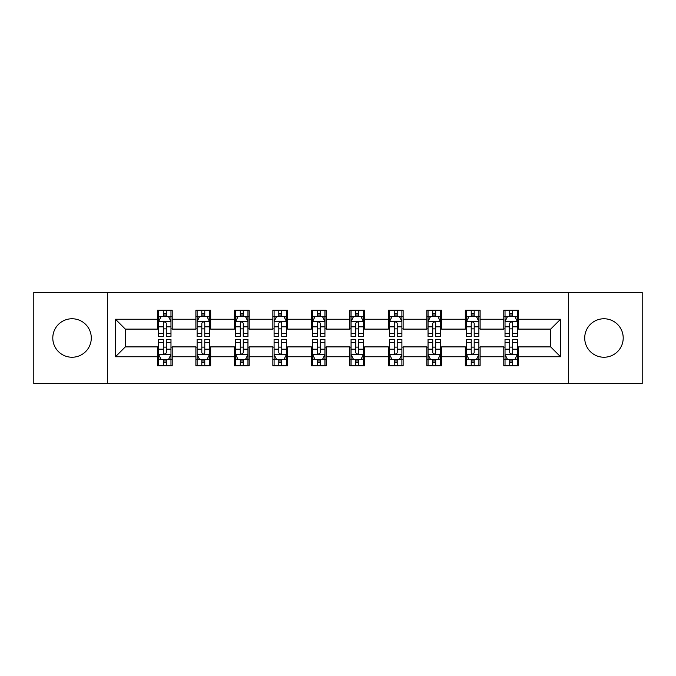 <?xml version="1.0" encoding="UTF-8"?>
<svg xmlns="http://www.w3.org/2000/svg" width="676" height="676" viewBox="0 0 676 676"><rect width="100%" height="100%" fill="white"/><g stroke="black" fill="none" stroke-linecap="round" stroke-linejoin="round"><path stroke-width="1.01" d="M603.955 318.759A19.241 19.241 0 0 0 584.715 338A19.241 19.241 0 0 0 603.955 357.241A19.241 19.241 0 0 0 623.204 338A19.241 19.241 0 0 0 603.955 318.759M72.045 318.759A19.241 19.241 0 0 0 52.796 338A19.241 19.241 0 0 0 72.045 357.241A19.241 19.241 0 0 0 91.285 338A19.241 19.241 0 0 0 72.045 318.759M568.677 383.638L642.2 383.638L642.2 292.362L568.677 292.362L568.677 383.638L107.323 383.638L107.323 292.362L33.8 292.362L33.8 383.638L107.323 383.638M568.677 292.362L107.323 292.362M518.593 319.249L518.593 310.242L503.789 310.242L503.789 319.249L480.112 319.249L480.112 310.242L465.308 310.242L465.308 319.249L441.622 319.249L441.622 310.242L426.818 310.242L426.818 319.249L403.133 319.249L403.133 310.242L388.328 310.242L388.328 319.249L364.643 319.249L364.643 310.242L349.838 310.242L349.838 319.249L326.162 319.249L326.162 310.242L311.357 310.242L311.357 319.249L287.672 319.249L287.672 310.242L272.867 310.242L272.867 319.249L249.182 319.249L249.182 310.242L234.378 310.242L234.378 319.249L210.692 319.249L210.692 310.242L195.888 310.242L195.888 319.249L172.211 319.249L172.211 310.242L157.407 310.242L157.407 319.249L115.461 319.249L115.461 356.751L125.33 346.881L157.407 346.881L157.407 365.758L172.211 365.758L172.211 346.881L195.888 346.881L195.888 365.758L210.692 365.758L210.692 346.881L234.378 346.881L234.378 365.758L249.182 365.758L249.182 346.881L272.867 346.881L272.867 365.758L287.672 365.758L287.672 346.881L311.357 346.881L311.357 365.758L326.162 365.758L326.162 346.881L349.838 346.881L349.838 365.758L364.643 365.758L364.643 346.881L388.328 346.881L388.328 365.758L403.133 365.758L403.133 346.881L426.818 346.881L426.818 365.758L441.622 365.758L441.622 346.881L465.308 346.881L465.308 365.758L480.112 365.758L480.112 346.881L503.789 346.881L503.789 365.758L518.593 365.758L518.593 346.881L550.67 346.881L550.67 329.119L518.593 329.119L518.593 319.249L560.539 319.249L560.539 356.751L518.593 356.751M503.789 356.751L480.112 356.751M465.308 356.751L441.622 356.751M426.818 356.751L403.133 356.751M388.328 356.751L364.643 356.751M349.838 356.751L326.162 356.751M311.357 356.751L287.672 356.751M272.867 356.751L249.182 356.751M234.378 356.751L210.692 356.751M195.888 356.751L172.211 356.751M157.407 356.751L115.461 356.751M503.789 319.249L503.789 329.119L480.112 329.119L480.112 319.249M465.308 319.249L465.308 329.119L441.622 329.119L441.622 319.249M426.818 319.249L426.818 329.119L403.133 329.119L403.133 319.249M388.328 319.249L388.328 329.119L364.643 329.119L364.643 319.249M349.838 319.249L349.838 329.119L326.162 329.119L326.162 319.249M311.357 319.249L311.357 329.119L287.672 329.119L287.672 319.249M272.867 319.249L272.867 329.119L249.182 329.119L249.182 319.249M234.378 319.249L234.378 329.119L210.692 329.119L210.692 319.249M195.888 319.249L195.888 329.119L172.211 329.119L172.211 319.249M157.407 319.249L157.407 329.119L125.33 329.119L115.461 319.249M125.33 329.119L125.33 346.881M560.539 356.751L550.67 346.881M550.67 329.119L560.539 319.249M157.407 316.41L158.64 316.41M163.322 316.41L166.288 316.41M170.977 316.41L172.211 316.41M157.407 328.874L158.64 328.874M163.322 328.874L166.288 328.874M170.977 328.874L172.211 328.874M157.407 347.126L158.64 347.126M163.322 347.126L166.288 347.126M170.977 347.126L172.211 347.126M157.407 359.59L158.64 359.59M163.322 359.59L166.288 359.59M170.977 359.59L172.211 359.59M195.888 347.126L197.122 347.126M201.811 347.126L204.777 347.126M209.459 347.126L210.692 347.126M195.888 359.59L197.122 359.59M201.811 359.59L204.777 359.59M209.459 359.59L210.692 359.59M195.888 316.41L197.122 316.41M201.811 316.41L204.777 316.41M209.459 316.41L210.692 316.41M195.888 328.874L197.122 328.874M201.811 328.874L204.777 328.874M209.459 328.874L210.692 328.874M234.378 347.126L235.611 347.126M240.301 347.126L243.259 347.126M247.948 347.126L249.182 347.126M234.378 359.59L235.611 359.59M240.301 359.59L243.259 359.59M247.948 359.59L249.182 359.59M234.378 316.41L235.611 316.41M240.301 316.41L243.259 316.41M247.948 316.41L249.182 316.41M234.378 328.874L235.611 328.874M240.301 328.874L243.259 328.874M247.948 328.874L249.182 328.874M272.867 347.126L274.101 347.126M278.791 347.126L281.748 347.126M286.438 347.126L287.672 347.126M272.867 359.59L274.101 359.59M278.791 359.59L281.748 359.59M286.438 359.59L287.672 359.59M272.867 316.41L274.101 316.41M278.791 316.41L281.748 316.41M286.438 316.41L287.672 316.41M272.867 328.874L274.101 328.874M278.791 328.874L281.748 328.874M286.438 328.874L287.672 328.874M311.357 347.126L312.591 347.126M317.272 347.126L320.238 347.126M324.928 347.126L326.162 347.126M311.357 359.59L312.591 359.59M317.272 359.59L320.238 359.59M324.928 359.59L326.162 359.59M311.357 316.41L312.591 316.41M317.272 316.41L320.238 316.41M324.928 316.41L326.162 316.41M311.357 328.874L312.591 328.874M317.272 328.874L320.238 328.874M324.928 328.874L326.162 328.874M349.838 347.126L351.072 347.126M355.762 347.126L358.728 347.126M363.409 347.126L364.643 347.126M349.838 359.59L351.072 359.59M355.762 359.59L358.728 359.59M363.409 359.59L364.643 359.59M349.838 316.41L351.072 316.41M355.762 316.41L358.728 316.41M363.409 316.41L364.643 316.41M349.838 328.874L351.072 328.874M355.762 328.874L358.728 328.874M363.409 328.874L364.643 328.874M388.328 347.126L389.562 347.126M394.252 347.126L397.209 347.126M401.899 347.126L403.133 347.126M388.328 359.59L389.562 359.59M394.252 359.59L397.209 359.59M401.899 359.59L403.133 359.59M388.328 316.41L389.562 316.41M394.252 316.41L397.209 316.41M401.899 316.41L403.133 316.41M388.328 328.874L389.562 328.874M394.252 328.874L397.209 328.874M401.899 328.874L403.133 328.874M426.818 347.126L428.052 347.126M432.741 347.126L435.699 347.126M440.389 347.126L441.622 347.126M426.818 359.59L428.052 359.59M432.741 359.59L435.699 359.59M440.389 359.59L441.622 359.59M426.818 316.41L428.052 316.41M432.741 316.41L435.699 316.41M440.389 316.41L441.622 316.41M426.818 328.874L428.052 328.874M432.741 328.874L435.699 328.874M440.389 328.874L441.622 328.874M465.308 347.126L466.541 347.126M471.223 347.126L474.189 347.126M478.878 347.126L480.112 347.126M465.308 359.59L466.541 359.59M471.223 359.59L474.189 359.59M478.878 359.59L480.112 359.59M465.308 316.41L466.541 316.41M471.223 316.41L474.189 316.41M478.878 316.41L480.112 316.41M465.308 328.874L466.541 328.874M471.223 328.874L474.189 328.874M478.878 328.874L480.112 328.874M503.789 347.126L505.023 347.126M509.712 347.126L512.678 347.126M517.36 347.126L518.593 347.126M503.789 359.59L505.023 359.59M509.712 359.59L512.678 359.59M517.36 359.59L518.593 359.59M503.789 316.41L505.023 316.41M509.712 316.41L512.678 316.41M517.36 316.41L518.593 316.41M503.789 328.874L505.023 328.874M509.712 328.874L512.678 328.874M517.36 328.874L518.593 328.874M166.288 313.453L163.322 313.453M170.977 333.429L166.288 333.429L166.288 336.521L170.977 336.521L170.977 321.472L168.51 316.537L161.108 316.537L158.64 321.472L158.64 336.521L163.322 336.521L163.322 333.429L158.64 333.429M158.64 321.472L158.64 310.242M170.977 321.472L170.977 310.242M163.322 316.537L163.322 310.242M166.288 310.242L166.288 316.537M166.288 333.429L166.288 323.322C165.299 321.421 164.31 321.421 163.322 323.322L163.322 333.429M163.322 362.547L166.288 362.547M158.64 342.571L163.322 342.571L163.322 339.479L158.64 339.479L158.64 354.528L161.108 359.463L168.51 359.463L170.977 354.528L170.977 339.479L166.288 339.479L166.288 342.571L170.977 342.571M170.977 354.528L170.977 365.758M158.64 354.528L158.64 365.758M166.288 359.463L166.288 365.758M163.322 365.758L163.322 359.463M163.322 342.571L163.322 352.678C164.31 354.579 165.299 354.579 166.288 352.678L166.288 342.571M204.777 313.453L201.811 313.453M209.459 333.429L204.777 333.429L204.777 336.521L209.459 336.521L209.459 321.472L206.991 316.537L199.589 316.537L197.122 321.472L197.122 336.521L201.811 336.521L201.811 333.429L197.122 333.429M197.122 321.472L197.122 310.242M209.459 321.472L209.459 310.242M201.811 316.537L201.811 310.242M204.777 310.242L204.777 316.537M204.777 333.429L204.777 323.322C203.789 321.421 202.8 321.421 201.811 323.322L201.811 333.429M243.259 313.453L240.301 313.453M247.948 333.429L243.259 333.429L243.259 336.521L247.948 336.521L247.948 321.472L245.481 316.537L238.079 316.537L235.611 321.472L235.611 336.521L240.301 336.521L240.301 333.429L235.611 333.429M235.611 321.472L235.611 310.242M247.948 321.472L247.948 310.242M240.301 316.537L240.301 310.242M243.259 310.242L243.259 316.537M243.259 333.429L243.259 323.322C242.278 321.421 241.29 321.421 240.301 323.322L240.301 333.429M201.811 362.547L204.777 362.547M197.122 342.571L201.811 342.571L201.811 339.479L197.122 339.479L197.122 354.528L199.589 359.463L206.991 359.463L209.459 354.528L209.459 339.479L204.777 339.479L204.777 342.571L209.459 342.571M209.459 354.528L209.459 365.758M197.122 354.528L197.122 365.758M204.777 359.463L204.777 365.758M201.811 365.758L201.811 359.463M201.811 342.571L201.811 352.678C202.8 354.579 203.789 354.579 204.777 352.678L204.777 342.571M240.301 362.547L243.259 362.547M235.611 342.571L240.301 342.571L240.301 339.479L235.611 339.479L235.611 354.528L238.079 359.463L245.481 359.463L247.948 354.528L247.948 339.479L243.259 339.479L243.259 342.571L247.948 342.571M247.948 354.528L247.948 365.758M235.611 354.528L235.611 365.758M243.259 359.463L243.259 365.758M240.301 365.758L240.301 359.463M240.301 342.571L240.301 352.678C241.29 354.579 242.27 354.579 243.259 352.678L243.259 342.571M281.748 313.453L278.791 313.453M286.438 333.429L281.748 333.429L281.748 336.521L286.438 336.521L286.438 321.472L283.971 316.537L276.569 316.537L274.101 321.472L274.101 336.521L278.791 336.521L278.791 333.429L274.101 333.429M274.101 321.472L274.101 310.242M286.438 321.472L286.438 310.242M278.791 316.537L278.791 310.242M281.748 310.242L281.748 316.537M281.748 333.429L281.748 323.322C280.76 321.421 279.779 321.421 278.791 323.322L278.791 333.429M320.238 313.453L317.272 313.453M324.928 333.429L320.238 333.429L320.238 336.521L324.928 336.521L324.928 321.472L322.46 316.537L315.058 316.537L312.591 321.472L312.591 336.521L317.272 336.521L317.272 333.429L312.591 333.429M312.591 321.472L312.591 310.242M324.928 321.472L324.928 310.242M317.272 316.537L317.272 310.242M320.238 310.242L320.238 316.537M320.238 333.429L320.238 323.322C319.249 321.421 318.261 321.421 317.272 323.322L317.272 333.429M358.728 313.453L355.762 313.453M363.409 333.429L358.728 333.429L358.728 336.521L363.409 336.521L363.409 321.472L360.942 316.537L353.54 316.537L351.072 321.472L351.072 336.521L355.762 336.521L355.762 333.429L351.072 333.429M351.072 321.472L351.072 310.242M363.409 321.472L363.409 310.242M355.762 316.537L355.762 310.242M358.728 310.242L358.728 316.537M358.728 333.429L358.728 323.322C357.739 321.421 356.751 321.421 355.762 323.322L355.762 333.429M278.791 362.547L281.748 362.547M274.101 342.571L278.791 342.571L278.791 339.479L274.101 339.479L274.101 354.528L276.569 359.463L283.971 359.463L286.438 354.528L286.438 339.479L281.748 339.479L281.748 342.571L286.438 342.571M286.438 354.528L286.438 365.758M274.101 354.528L274.101 365.758M281.748 359.463L281.748 365.758M278.791 365.758L278.791 359.463M278.791 342.571L278.791 352.678C279.771 354.579 280.76 354.579 281.748 352.678L281.748 342.571M317.272 362.547L320.238 362.547M312.591 342.571L317.272 342.571L317.272 339.479L312.591 339.479L312.591 354.528L315.058 359.463L322.46 359.463L324.928 354.528L324.928 339.479L320.238 339.479L320.238 342.571L324.928 342.571M324.928 354.528L324.928 365.758M312.591 354.528L312.591 365.758M320.238 359.463L320.238 365.758M317.272 365.758L317.272 359.463M317.272 342.571L317.272 352.678C318.261 354.579 319.249 354.579 320.238 352.678L320.238 342.571M355.762 362.547L358.728 362.547M351.072 342.571L355.762 342.571L355.762 339.479L351.072 339.479L351.072 354.528L353.54 359.463L360.942 359.463L363.409 354.528L363.409 339.479L358.728 339.479L358.728 342.571L363.409 342.571M363.409 354.528L363.409 365.758M351.072 354.528L351.072 365.758M358.728 359.463L358.728 365.758M355.762 365.758L355.762 359.463M355.762 342.571L355.762 352.678C356.751 354.579 357.739 354.579 358.728 352.678L358.728 342.571M397.209 313.453L394.252 313.453M401.899 333.429L397.209 333.429L397.209 336.521L401.899 336.521L401.899 321.472L399.431 316.537L392.029 316.537L389.562 321.472L389.562 336.521L394.252 336.521L394.252 333.429L389.562 333.429M389.562 321.472L389.562 310.242M401.899 321.472L401.899 310.242M394.252 316.537L394.252 310.242M397.209 310.242L397.209 316.537M397.209 333.429L397.209 323.322C396.229 321.421 395.24 321.421 394.252 323.322L394.252 333.429M394.252 362.547L397.209 362.547M389.562 342.571L394.252 342.571L394.252 339.479L389.562 339.479L389.562 354.528L392.029 359.463L399.431 359.463L401.899 354.528L401.899 339.479L397.209 339.479L397.209 342.571L401.899 342.571M401.899 354.528L401.899 365.758M389.562 354.528L389.562 365.758M397.209 359.463L397.209 365.758M394.252 365.758L394.252 359.463M394.252 342.571L394.252 352.678C395.24 354.579 396.22 354.579 397.209 352.678L397.209 342.571M435.699 313.453L432.741 313.453M440.389 333.429L435.699 333.429L435.699 336.521L440.389 336.521L440.389 321.472L437.921 316.537L430.519 316.537L428.052 321.472L428.052 336.521L432.741 336.521L432.741 333.429L428.052 333.429M428.052 321.472L428.052 310.242M440.389 321.472L440.389 310.242M432.741 316.537L432.741 310.242M435.699 310.242L435.699 316.537M435.699 333.429L435.699 323.322C434.71 321.421 433.73 321.421 432.741 323.322L432.741 333.429M432.741 362.547L435.699 362.547M428.052 342.571L432.741 342.571L432.741 339.479L428.052 339.479L428.052 354.528L430.519 359.463L437.921 359.463L440.389 354.528L440.389 339.479L435.699 339.479L435.699 342.571L440.389 342.571M440.389 354.528L440.389 365.758M428.052 354.528L428.052 365.758M435.699 359.463L435.699 365.758M432.741 365.758L432.741 359.463M432.741 342.571L432.741 352.678C433.722 354.579 434.71 354.579 435.699 352.678L435.699 342.571M474.189 313.453L471.223 313.453M478.878 333.429L474.189 333.429L474.189 336.521L478.878 336.521L478.878 321.472L476.411 316.537L469.009 316.537L466.541 321.472L466.541 336.521L471.223 336.521L471.223 333.429L466.541 333.429M466.541 321.472L466.541 310.242M478.878 321.472L478.878 310.242M471.223 316.537L471.223 310.242M474.189 310.242L474.189 316.537M474.189 333.429L474.189 323.322C473.2 321.421 472.211 321.421 471.223 323.322L471.223 333.429M471.223 362.547L474.189 362.547M466.541 342.571L471.223 342.571L471.223 339.479L466.541 339.479L466.541 354.528L469.009 359.463L476.411 359.463L478.878 354.528L478.878 339.479L474.189 339.479L474.189 342.571L478.878 342.571M478.878 354.528L478.878 365.758M466.541 354.528L466.541 365.758M474.189 359.463L474.189 365.758M471.223 365.758L471.223 359.463M471.223 342.571L471.223 352.678C472.211 354.579 473.2 354.579 474.189 352.678L474.189 342.571M512.678 313.453L509.712 313.453M517.36 333.429L512.678 333.429L512.678 336.521L517.36 336.521L517.36 321.472L514.892 316.537L507.49 316.537L505.023 321.472L505.023 336.521L509.712 336.521L509.712 333.429L505.023 333.429M505.023 321.472L505.023 310.242M517.36 321.472L517.36 310.242M509.712 316.537L509.712 310.242M512.678 310.242L512.678 316.537M512.678 333.429L512.678 323.322C511.69 321.421 510.701 321.421 509.712 323.322L509.712 333.429M509.712 362.547L512.678 362.547M505.023 342.571L509.712 342.571L509.712 339.479L505.023 339.479L505.023 354.528L507.49 359.463L514.892 359.463L517.36 354.528L517.36 339.479L512.678 339.479L512.678 342.571L517.36 342.571M517.36 354.528L517.36 365.758M505.023 354.528L505.023 365.758M512.678 359.463L512.678 365.758M509.712 365.758L509.712 359.463M509.712 342.571L509.712 352.678C510.701 354.579 511.69 354.579 512.678 352.678L512.678 342.571M170.91 321.345L158.699 321.345M158.64 316.833L160.956 316.833M168.654 316.833L170.977 316.833M163.322 326.812L158.64 326.812M170.977 326.812L166.288 326.812M166.288 315.024L163.322 315.024M158.699 354.655L170.91 354.655M170.977 359.167L168.654 359.167M160.956 359.167L158.64 359.167M166.288 349.188L170.977 349.188M158.64 349.188L163.322 349.188M163.322 360.976L166.288 360.976M209.399 321.345L197.189 321.345M197.122 316.833L199.445 316.833M207.143 316.833L209.459 316.833M201.811 326.812L197.122 326.812M209.459 326.812L204.777 326.812M204.777 315.024L201.811 315.024M247.889 321.345L235.679 321.345M235.611 316.833L237.935 316.833M245.633 316.833L247.948 316.833M240.301 326.812L235.611 326.812M247.948 326.812L243.259 326.812M243.259 315.024L240.301 315.024M197.189 354.655L209.399 354.655M209.459 359.167L207.143 359.167M199.445 359.167L197.122 359.167M204.777 349.188L209.459 349.188M197.122 349.188L201.811 349.188M201.811 360.976L204.777 360.976M235.679 354.655L247.889 354.655M247.948 359.167L245.633 359.167M237.935 359.167L235.611 359.167M243.259 349.188L247.948 349.188M235.611 349.188L240.301 349.188M240.301 360.976L243.259 360.976M286.379 321.345L274.16 321.345M274.101 316.833L276.416 316.833M284.114 316.833L286.438 316.833M278.791 326.812L274.101 326.812M286.438 326.812L281.748 326.812M281.748 315.024L278.791 315.024M324.86 321.345L312.65 321.345M312.591 316.833L314.906 316.833M322.604 316.833L324.928 316.833M317.272 326.812L312.591 326.812M324.928 326.812L320.238 326.812M320.238 315.024L317.272 315.024M363.35 321.345L351.14 321.345M351.072 316.833L353.396 316.833M361.094 316.833L363.409 316.833M355.762 326.812L351.072 326.812M363.409 326.812L358.728 326.812M358.728 315.024L355.762 315.024M274.16 354.655L286.379 354.655M286.438 359.167L284.114 359.167M276.416 359.167L274.101 359.167M281.748 349.188L286.438 349.188M274.101 349.188L278.791 349.188M278.791 360.976L281.748 360.976M312.65 354.655L324.86 354.655M324.928 359.167L322.604 359.167M314.906 359.167L312.591 359.167M320.238 349.188L324.928 349.188M312.591 349.188L317.272 349.188M317.272 360.976L320.238 360.976M351.14 354.655L363.35 354.655M363.409 359.167L361.094 359.167M353.396 359.167L351.072 359.167M358.728 349.188L363.409 349.188M351.072 349.188L355.762 349.188M355.762 360.976L358.728 360.976M401.84 321.345L389.621 321.345M389.562 316.833L391.886 316.833M399.584 316.833L401.899 316.833M394.252 326.812L389.562 326.812M401.899 326.812L397.209 326.812M397.209 315.024L394.252 315.024M389.621 354.655L401.84 354.655M401.899 359.167L399.584 359.167M391.886 359.167L389.562 359.167M397.209 349.188L401.899 349.188M389.562 349.188L394.252 349.188M394.252 360.976L397.209 360.976M440.321 321.345L428.111 321.345M428.052 316.833L430.367 316.833M438.065 316.833L440.389 316.833M432.741 326.812L428.052 326.812M440.389 326.812L435.699 326.812M435.699 315.024L432.741 315.024M428.111 354.655L440.321 354.655M440.389 359.167L438.065 359.167M430.367 359.167L428.052 359.167M435.699 349.188L440.389 349.188M428.052 349.188L432.741 349.188M432.741 360.976L435.699 360.976M478.811 321.345L466.601 321.345M466.541 316.833L468.857 316.833M476.555 316.833L478.878 316.833M471.223 326.812L466.541 326.812M478.878 326.812L474.189 326.812M474.189 315.024L471.223 315.024M466.601 354.655L478.811 354.655M478.878 359.167L476.555 359.167M468.857 359.167L466.541 359.167M474.189 349.188L478.878 349.188M466.541 349.188L471.223 349.188M471.223 360.976L474.189 360.976M517.301 321.345L505.09 321.345M505.023 316.833L507.346 316.833M515.044 316.833L517.36 316.833M509.712 326.812L505.023 326.812M517.36 326.812L512.678 326.812M512.678 315.024L509.712 315.024M505.09 354.655L517.301 354.655M517.36 359.167L515.044 359.167M507.346 359.167L505.023 359.167M512.678 349.188L517.36 349.188M505.023 349.188L509.712 349.188M509.712 360.976L512.678 360.976"/></g></svg>
